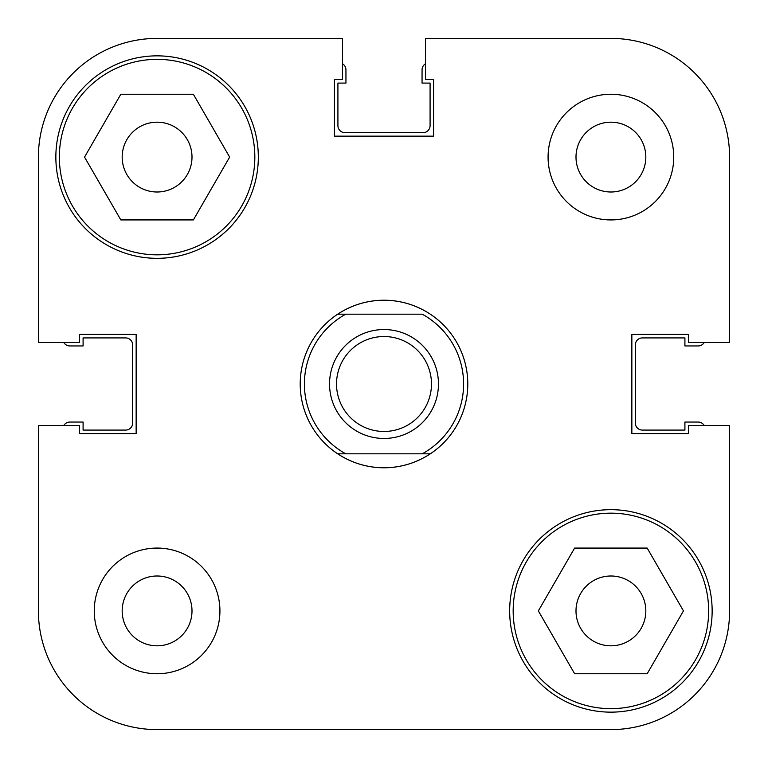<?xml version="1.0" encoding="UTF-8"?>
<svg xmlns="http://www.w3.org/2000/svg" width="768" height="768" viewBox="0 0 768 768"><rect width="100%" height="100%" fill="white"/><g stroke="black" fill="none" stroke-linecap="round" stroke-linejoin="round"><path stroke-width="1.15" d="M254.832 157.094A97.747 97.747 0 0 1 157.094 254.832A97.747 97.747 0 0 1 59.347 157.094A97.747 97.747 0 0 1 157.094 59.347A97.747 97.747 0 0 1 254.832 157.094M708.653 610.906A97.747 97.747 0 0 1 610.906 708.653A97.747 97.747 0 0 1 513.168 610.906A97.747 97.747 0 0 1 610.906 513.168A97.747 97.747 0 0 1 708.653 610.906M192 610.906A34.906 34.906 0 0 0 157.094 576A34.906 34.906 0 0 0 122.179 610.906A34.906 34.906 0 0 0 157.094 645.821A34.906 34.906 0 0 0 192 610.906M645.821 157.094A34.906 34.906 0 0 0 610.906 122.179A34.906 34.906 0 0 0 576 157.094A34.906 34.906 0 0 0 610.906 192A34.906 34.906 0 0 0 645.821 157.094M673.747 157.094A62.832 62.832 0 0 0 610.906 94.253A62.832 62.832 0 0 0 548.074 157.094A62.832 62.832 0 0 0 610.906 219.926A62.832 62.832 0 0 0 673.747 157.094M219.926 610.906A62.832 62.832 0 0 0 157.094 548.074A62.832 62.832 0 0 0 94.253 610.906A62.832 62.832 0 0 0 157.094 673.747A62.832 62.832 0 0 0 219.926 610.906M258.326 157.094A101.232 101.232 0 0 0 157.094 55.853A101.232 101.232 0 0 0 55.853 157.094A101.232 101.232 0 0 0 157.094 258.326A101.232 101.232 0 0 0 258.326 157.094M712.147 610.906A101.232 101.232 0 0 0 610.906 509.674A101.232 101.232 0 0 0 509.674 610.906A101.232 101.232 0 0 0 610.906 712.147A101.232 101.232 0 0 0 712.147 610.906M430.31 314.179A83.779 83.779 0 0 0 337.69 314.179C351.754 304.992 367.19 300.336 384 300.221C400.81 300.336 416.246 304.992 430.31 314.179A83.779 83.779 0 0 1 430.31 453.821A83.779 83.779 0 0 1 337.69 453.821C351.754 463.008 367.19 467.664 384 467.779C400.81 467.664 416.246 463.008 430.31 453.821L422.218 453.821A79.594 79.594 0 0 0 422.218 314.179L345.782 314.179A79.594 79.594 0 0 0 345.782 453.821L430.31 453.821M576 610.906A34.906 34.906 0 0 1 610.906 576A34.906 34.906 0 0 1 645.821 610.906A34.906 34.906 0 0 1 610.906 645.821A34.906 34.906 0 0 1 576 610.906M122.179 157.094A34.906 34.906 0 0 1 157.094 122.179A34.906 34.906 0 0 1 192 157.094A34.906 34.906 0 0 1 157.094 192A34.906 34.906 0 0 1 122.179 157.094M450.326 729.6L610.906 729.6A118.694 118.694 0 0 0 729.6 610.906L729.6 425.472L688.406 425.472L688.406 433.574L631.853 433.574L631.853 334.426L688.406 334.426L688.406 342.528L729.6 342.528L729.6 157.094A118.694 118.694 0 0 0 610.906 38.4L425.472 38.4L425.472 79.594L433.574 79.594L433.574 136.147L334.426 136.147L334.426 79.594L342.528 79.594L342.528 38.4L157.094 38.4A118.694 118.694 0 0 0 38.4 157.094L38.4 342.528L79.594 342.528L79.594 334.426L136.147 334.426L136.147 433.574L79.594 433.574L79.594 425.472L38.4 425.472L38.4 610.906A118.694 118.694 0 0 0 157.094 729.6L317.674 729.6M610.906 729.6L157.094 729.6M538.349 610.906L574.627 548.074L647.184 548.074L683.462 610.906L647.184 673.747L574.627 673.747L538.349 610.906M84.538 157.094L120.816 94.253L193.373 94.253L229.651 157.094L193.373 219.926L120.816 219.926L84.538 157.094M729.6 425.472L729.6 610.906M425.472 38.4L610.906 38.4M38.4 425.472L38.4 610.906M438.461 384A54.461 54.461 0 0 1 384 438.461A54.461 54.461 0 0 1 329.539 384A54.461 54.461 0 0 1 384 329.539A54.461 54.461 0 0 1 438.461 384M336.528 384A47.472 47.472 0 0 0 384 431.472A47.472 47.472 0 0 0 431.472 384A47.472 47.472 0 0 0 384 336.528A47.472 47.472 0 0 0 336.528 384M337.69 453.821L345.782 453.821L337.69 453.821A83.779 83.779 0 0 1 337.69 314.179L345.782 314.179L337.69 314.179M704.189 425.472A6.979 6.979 0 0 0 698.179 422.054L684.912 422.054L684.912 430.08L642.326 430.08A6.979 6.979 0 0 1 635.347 423.101L635.347 344.899A6.979 6.979 0 0 1 642.326 337.92L684.912 337.92L684.912 345.946L698.179 345.946A6.979 6.979 0 0 0 704.189 342.528M425.472 63.811A6.979 6.979 0 0 0 422.054 69.821L422.054 83.088L430.08 83.088L430.08 125.674A6.979 6.979 0 0 1 423.101 132.653L344.899 132.653A6.979 6.979 0 0 1 337.92 125.674L337.92 83.088L345.946 83.088L345.946 69.821A6.979 6.979 0 0 0 342.528 63.811M63.811 342.528A6.979 6.979 0 0 0 69.821 345.946L83.088 345.946L83.088 337.92L125.674 337.92A6.979 6.979 0 0 1 132.653 344.899L132.653 423.101A6.979 6.979 0 0 1 125.674 430.08L83.088 430.08L83.088 422.054L69.821 422.054A6.979 6.979 0 0 0 63.811 425.472"/></g></svg>

